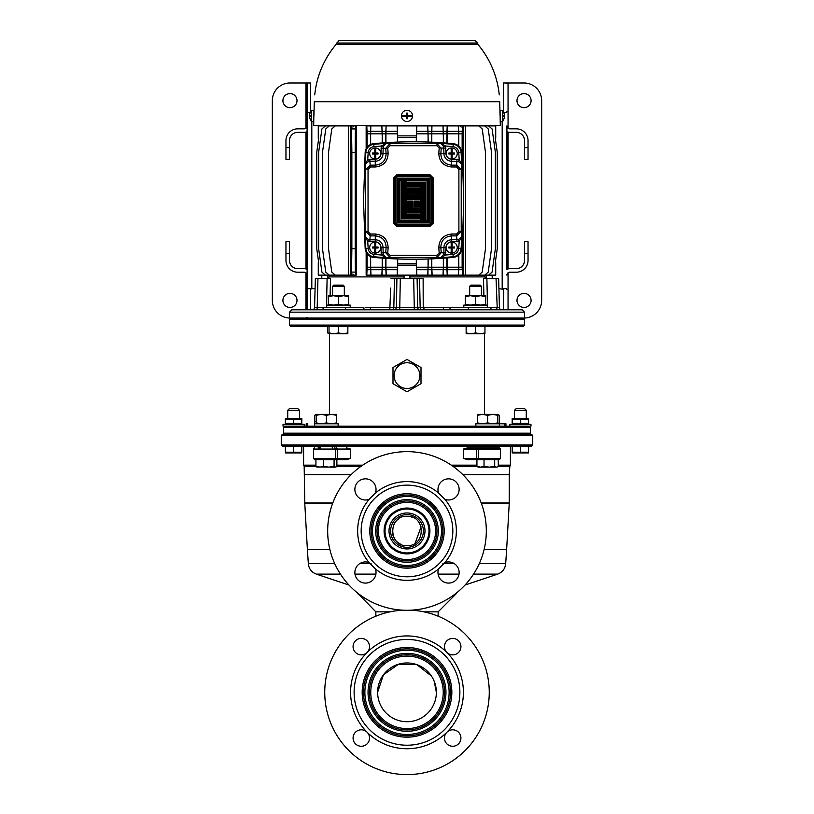 <?xml version="1.0" encoding="UTF-8"?>
<svg xmlns="http://www.w3.org/2000/svg" width="814" height="814" viewBox="0 0 814 814"><rect width="100%" height="100%" fill="white"/><g stroke="black" fill="none" stroke-linecap="round" stroke-linejoin="round"><path stroke-width="1.22" d="M326.699 307.458L326.699 305.108L350.203 305.108L350.203 307.458L345.502 307.458L363.807 307.458A2.35 1.17 -90 0 0 364.977 309.808M310.643 111.579L310.49 83.008L289.957 83.008A17.623 17.623 0 0 0 272.334 100.631L272.334 300.407A17.623 17.623 0 0 0 289.489 318.02L524.511 318.03A17.623 17.623 0 0 0 541.666 300.407L541.666 100.631A17.623 17.623 0 0 0 524.043 83.008L508.058 83.008L508.058 128.246M289.489 318.03L289.489 312.159L291.839 309.808L522.161 309.808L524.511 312.159L289.489 312.159M497.415 309.808L501.77 309.808A2.35 2.35 0 0 1 499.42 307.519L498.656 278.663L499.42 307.519L496.805 307.519A2.35 0.611 -90 0 0 497.415 309.808M492.002 309.808L467.328 309.808A2.35 1.17 -90 0 0 468.498 307.458L489.652 307.458L492.002 309.808M443.416 307.458L450.193 307.458A2.35 1.17 -90 0 1 449.023 309.808L444.505 309.808A2.35 1.089 -90 0 1 443.416 307.519L468.498 307.458L463.797 307.458L463.797 305.108L487.301 305.108L487.301 307.458M396.449 307.519L396.896 278.663L394.444 278.663L393.834 307.519L390.293 307.519L393.834 307.519A2.35 2.269 -90 0 1 391.565 309.808L389.794 309.808L390.689 288.064M316.585 309.808L312.23 309.808L316.585 309.808A2.35 0.611 90 0 0 317.195 307.519L324.348 307.519M390.974 278.663L394.444 278.663M414.692 307.519L420.166 307.519L419.556 278.663L423.127 278.663L423.219 307.519M483.892 295.706L483.516 278.663L486.894 278.663L487.535 307.519M409.941 276.902L485.144 276.902L485.195 278.663M326.465 307.519L327.106 278.663L330.484 278.663L328.805 278.663L328.856 276.902L404.059 276.902M330.484 278.663L330.108 295.706M370.584 307.458L390.293 307.519M329.446 276.902L329.446 275.142M329.446 125.895L329.446 125.305M355.555 275.142L351.506 275.142L351.862 248.697L355.209 248.697L355.372 272.1L355.555 275.142L356.247 275.142L356.247 125.895L355.555 125.895L355.372 128.927L355.209 152.34L351.862 152.34L351.506 125.895L335.297 125.895L331.797 128.927L328.51 152.34L328.51 248.697L331.797 272.1L335.297 275.142L348.524 275.142L348.524 125.895M370.991 275.142L370.645 267.216L382.204 267.216L381.858 275.142L366.158 275.142L366.158 252.269M366.158 148.758L366.158 125.895L370.818 125.895L370.482 133.822L367.134 133.822L366.799 125.895M462.484 275.142L458.455 275.142L458.791 267.216L462.138 267.216L462.484 275.142L478.703 275.142L482.203 272.1L485.49 248.697L485.49 152.34L482.203 128.927L478.703 125.895L462.484 125.895L462.138 133.822L458.791 133.822L458.282 125.895L458.648 133.822L447.089 133.822L447.089 143.111M370.991 125.895L381.858 125.895L382.204 133.822L370.645 133.822L370.818 125.895M382.417 142.918L381.858 125.895M382.071 125.895L386.101 125.895L385.755 133.822L382.417 133.822M386.263 125.895L397.161 125.895L397.497 133.822L385.928 133.822L386.101 125.895M397.69 142.063L397.161 125.895M397.608 125.895L427.737 125.895L428.072 133.822L416.503 133.822L416.503 141.768M428.245 142.023L427.737 125.895M427.899 125.895L431.929 125.895L431.583 133.822L428.245 133.822M432.142 125.895L443.009 125.895L443.355 133.822L431.796 133.822L431.929 125.895M443.518 142.847L443.009 125.895M443.182 125.895L447.201 125.895L446.866 133.822L443.518 133.822M447.089 133.822L447.201 125.895M447.456 125.895L458.282 125.895M458.455 125.895L462.484 125.895M397.497 142.063L397.497 133.822M397.608 135.887L416.392 135.887L416.392 125.895M416.392 135.887L416.31 137.413L397.69 137.413M416.31 141.768L416.31 137.413M416.503 133.822L416.839 125.895M458.791 146.144L458.791 133.822M458.648 146.011L458.648 133.822M428.072 142.012L428.072 133.822M431.583 142.155L431.583 133.822M431.796 133.822L431.796 142.165M443.355 142.826L443.355 133.822M446.866 143.101L446.866 133.822M385.755 142.684L385.755 133.822M385.928 133.822L385.928 142.664M382.204 142.928L382.204 133.822M370.482 144.536L370.482 133.822M370.645 133.822L370.645 144.465M365.171 152.381L363.522 200.519L365.171 248.657A9.402 9.402 0 0 0 373.646 257.377A418.345 418.345 0 0 0 453.276 257.377A9.402 9.402 0 0 0 461.762 248.657A705.077 705.077 0 0 0 461.762 152.381A9.402 9.402 0 0 0 453.276 143.661A418.345 418.345 0 0 0 373.646 143.661A9.402 9.402 0 0 0 365.171 152.381L365.852 152.422A8.71 8.71 0 0 1 373.718 144.343L373.646 143.661M387.739 148.026L385.704 148.341L389.886 143.702L390.018 145.706L387.739 148.026L388.125 153.225C387.82 161.487 383.536 166.066 375.274 166.992L370.309 166.992L368.04 169.627L365.7 169.709L365.14 164.275L367.745 159.595L375.274 159.208A5.698 5.698 0 0 0 380.962 153.51L381.318 146.032L385.968 143.356L440.964 143.356L445.604 146.032L445.96 153.51A5.698 5.698 0 0 0 451.658 159.208L459.188 159.595L461.782 164.275L461.223 169.709L461.223 231.329L461.782 236.762L459.188 241.432L451.658 241.829A5.698 5.698 0 0 0 445.96 247.527L445.604 254.996L440.964 257.682L385.968 257.682L381.318 254.996L380.962 247.527A5.698 5.698 0 0 0 375.274 241.829L367.745 241.432L365.14 236.762L365.7 231.329L365.7 169.709L370.309 165.161L375.274 165.161C382.295 164.377 385.897 160.5 386.09 153.51L385.704 148.341L380.962 148.097M397.608 265.15L416.392 265.15L416.31 263.624L397.69 263.624L397.608 275.142L382.071 275.142L382.417 258.119M397.69 263.624L397.69 258.974M386.263 275.142L385.928 267.216L397.497 267.216L397.497 258.964M397.497 267.216L397.161 275.142M416.392 265.15L416.839 275.142L416.503 267.216L428.072 267.216L428.072 259.015M416.503 259.259L416.503 267.216M416.31 263.624L416.31 259.259M428.245 267.216L431.583 267.216L431.929 275.142L427.899 275.142L428.245 259.015M428.072 267.216L427.737 275.142L416.839 275.142M431.583 267.216L431.583 258.883M432.142 275.142L431.796 267.216L443.355 267.216L443.009 275.142L431.929 275.142M431.796 258.872L431.796 267.216M443.518 267.216L446.866 267.216L447.201 275.142L443.182 275.142L443.518 258.191M443.355 267.216L443.355 258.201M446.866 267.216L446.866 257.936M458.455 275.142L447.201 275.142M447.456 275.142L447.089 267.216L458.648 267.216L458.648 255.026M447.089 257.916L447.089 267.216M382.417 267.216L385.755 267.216L385.755 258.353M385.755 267.216L386.101 275.142M385.928 258.364L385.928 267.216M382.204 267.216L382.204 258.109M367.134 147.232L367.134 133.822M355.209 248.697L355.209 152.34M351.506 275.142L348.524 275.142M351.506 125.895L355.555 125.895M351.862 248.697L351.862 152.34M350.814 275.142L350.814 125.895M397.608 275.142L416.392 275.142M409.941 275.142L409.941 278.663M458.791 267.216L458.791 254.894M458.648 267.216L458.282 275.142M366.799 275.142L367.134 267.216L370.482 267.216L370.482 256.491M370.482 267.216L370.818 275.142M370.645 256.573L370.645 267.216M465.476 275.142L465.476 125.895M463.186 275.142L463.186 217.989M463.186 183.048L463.186 125.895M462.138 267.216L462.138 242.735M462.138 158.303L462.138 133.822M495.268 262.8L497.252 248.697L497.252 152.34L495.268 138.238M495.726 138.238L495.726 125.895L483.913 125.895M495.726 262.8L495.726 275.142L483.913 275.142M492.195 275.142L492.195 278.663M480.291 275.142L488.593 275.142L492.083 272.1L495.37 248.697L495.37 152.34L492.083 128.927L488.593 125.895L480.291 125.895M472.934 275.142L484.737 275.142L488.227 272.1L491.514 248.697L491.514 152.34L488.227 128.927L484.737 125.895L472.934 125.895M367.134 267.216L367.134 253.805M318.274 262.8L318.274 275.142L330.087 275.142M318.732 138.238L316.748 152.34L316.748 248.697L318.732 262.8M327.676 275.142L327.676 278.663M330.087 125.895L318.274 125.895L318.274 138.238M341.066 125.895L329.263 125.895L325.773 128.927L322.486 152.34L322.486 248.697L325.773 272.1L329.263 275.142L341.066 275.142M333.709 125.895L325.407 125.895L321.917 128.927L318.63 152.34L318.63 248.697L321.917 272.1L325.407 275.142L333.709 275.142M503.988 118.691L503.988 118.691A9.392 9.392 0 0 0 504.395 116.382L502.584 116.382L502.584 121.49L500.213 121.49L500.315 125.305L313.685 125.305L313.929 110.328L311.416 110.328L311.416 121.49L313.787 121.49M500.071 115.903L499.704 101.73L314.296 101.73L313.929 115.914M500.213 121.49L500.071 110.328L502.584 110.328L502.584 116.382M407 110.328A5.586 5.586 0 0 1 412.566 116.382A5.586 5.586 0 0 1 407 121.49A5.586 5.586 0 0 1 401.434 115.435A5.586 5.586 0 0 1 407 110.328M412.566 116.382L407.468 116.382L407.468 118.691A2.829 2.829 0 0 1 406.532 118.691L406.532 116.382L401.434 116.382M311.416 116.382L309.605 116.382A9.392 9.392 0 0 0 310.012 118.691L310.012 118.691M477.503 43.061L478.052 44.577L335.948 44.577L338.838 40.7L475.162 40.7L477.503 43.061L336.497 43.061M311.416 115.435L309.605 115.435A9.392 9.392 0 0 1 310.012 113.126L310.012 113.126M412.566 115.435L407.468 115.435L407.468 113.126A2.829 2.829 0 0 0 406.532 113.126L406.532 115.435L401.434 115.435M503.988 113.126L503.988 113.126A9.392 9.392 0 0 1 504.395 115.435L502.584 115.435M407.468 116.382L407.468 115.435L406.532 115.425L406.532 116.382L407.468 116.392M458.119 40.7L467.521 40.7M402.299 40.7L411.701 40.7M349.298 40.7L355.881 40.7M368.813 40.7L378.205 40.7M362.342 40.7L367.043 40.7M440.496 40.7L445.187 40.7M451.658 40.7L456.359 40.7M424.623 40.7L434.025 40.7M413.461 40.7L422.863 40.7M396.896 278.663L400.305 278.663L399.725 309.808M393.834 307.519L414.275 307.519L413.695 278.663L400.305 278.663M413.695 278.663L417.104 278.663L417.684 307.519A2.35 2.269 -90 0 0 419.953 309.808M419.556 278.663L417.104 278.663M497.191 307.519L496.052 278.663L486.894 278.663M496.052 278.663L498.656 278.663M315.344 278.663L317.948 278.663L317.195 307.519L314.58 307.519L315.344 278.663M327.106 278.663L317.948 278.663M328.805 278.663L328.266 278.663M321.998 309.808L324.348 307.458L345.502 307.458A2.35 1.17 -90 0 0 346.672 309.808M406.532 113.461L407.468 113.461M406.532 118.356L407.468 118.356M383.252 146.724L381.318 146.032A415.313 415.313 0 0 0 373.941 146.673L373.718 144.343A417.663 417.663 0 0 1 385.968 143.356L383.252 146.724L382.997 153.51A7.733 7.733 0 0 1 375.274 161.243L369.892 161.243L370.309 166.992M369.892 159.208L369.892 161.243L368.457 161.518L365.14 164.275A704.395 704.395 0 0 1 365.852 152.422L368.182 152.584A702.044 702.044 0 0 0 367.745 159.595L368.457 161.518M380.962 252.94L385.704 252.696L386.09 247.527L382.997 247.527L383.252 254.314L385.968 257.682A417.663 417.663 0 0 1 373.718 256.695A8.71 8.71 0 0 1 365.852 248.616A704.395 704.395 0 0 1 365.14 236.762L368.457 239.52L369.892 239.794L369.892 241.829M368.04 169.627L368.04 231.41L370.309 234.045L369.892 239.794L375.274 239.794A7.733 7.733 0 0 1 382.997 247.527L380.962 247.527M370.309 234.045L375.274 234.045C383.526 234.951 387.81 239.54 388.125 247.812L386.09 247.527C385.887 240.527 382.275 236.64 375.274 235.877L370.309 235.877L365.7 231.329L368.04 231.41M390.018 255.331L389.886 257.336L385.704 252.696L387.739 253.012L390.018 255.331L436.915 255.331L439.194 253.012L438.807 247.812C439.102 239.55 443.386 234.961 451.658 234.045L456.623 234.045L458.893 231.41L458.893 169.627L456.623 166.992L451.658 166.992C443.396 166.087 439.112 161.498 438.807 153.225L439.194 148.026L436.915 145.706L390.018 145.706M457.03 241.829L456.623 235.877L451.658 235.877L451.658 239.794L458.465 239.52L461.782 236.762A704.395 704.395 0 0 1 461.08 248.616A8.71 8.71 0 0 1 453.215 256.695A417.663 417.663 0 0 1 440.964 257.682L443.671 254.314L443.925 252.94L445.96 252.94M451.658 234.045L451.658 235.877C444.637 236.65 441.025 240.537 440.842 247.527L441.229 252.696L443.925 252.94L443.925 247.527A7.733 7.733 0 0 1 451.658 239.794L451.658 241.829M439.194 253.012L441.229 252.696L437.047 257.336L436.915 255.331M458.893 231.41L461.223 231.329L456.623 235.877L456.623 234.045M436.915 145.706L437.047 143.702L441.229 148.341L440.842 153.51L443.925 153.51L443.671 146.724L440.964 143.356A417.663 417.663 0 0 1 453.215 144.343L453.276 143.661M445.96 148.097L439.194 148.026M438.807 153.225L440.842 153.51C441.046 160.511 444.648 164.397 451.658 165.161L451.658 161.243A7.733 7.733 0 0 1 443.925 153.51L445.96 153.51M451.658 166.992L451.658 165.161L456.623 165.161L457.03 159.208M458.465 161.518L459.188 159.595A702.044 702.044 0 0 0 458.74 152.584A6.37 6.37 0 0 0 452.991 146.673L453.215 144.343A8.71 8.71 0 0 1 461.08 152.422A704.395 704.395 0 0 1 461.782 164.275L458.465 161.518L451.658 161.243L451.658 159.208M456.623 166.992L456.623 165.161L461.223 169.709L458.893 169.627M422.435 309.808A2.35 2.269 -90 0 1 420.166 307.519L449.399 307.458M388.125 247.812L387.739 253.012M397.171 174.471L429.751 174.471L433.282 177.971L433.343 200.519L433.282 223.067L429.751 226.567L397.171 226.567L393.64 223.067L393.64 177.971L397.171 174.471L397.171 175.712L394.81 178.042L394.81 222.995L397.171 225.315L397.171 226.567M396.042 178.103L396.042 222.934L397.222 224.104L397.171 225.315L429.751 225.315L432.112 222.995L432.112 178.042L429.751 175.712L397.171 175.712L397.222 176.933L396.042 178.103L394.871 178.103L397.222 175.763L429.711 175.763L432.051 178.103L430.881 178.103L429.711 176.933L397.222 176.933M433.282 177.971L432.051 178.103L432.051 222.934L429.711 225.275L397.222 225.275L394.871 222.934L394.871 178.103L393.64 177.971M388.125 153.225L380.962 153.51M445.96 247.527L438.807 247.812M451.18 159.076A5.586 5.586 0 0 1 446.072 153.51A5.586 5.586 0 0 1 452.126 147.955A5.586 5.586 0 0 1 457.234 153.51A5.586 5.586 0 0 1 451.18 159.076L451.18 153.978L454.446 153.978A2.829 2.829 0 0 0 454.446 153.042L452.126 153.042L452.126 147.955M452.126 159.076L452.126 153.978M451.18 153.978L448.87 153.978A2.829 2.829 0 0 1 448.87 153.042L451.18 153.042L451.18 147.955M451.18 153.042L452.126 153.042M453.632 153.042L453.632 153.978M449.684 153.042L449.684 153.978M451.414 153.042L451.414 153.978M451.892 153.042L451.892 153.978M374.806 159.076A5.586 5.586 0 0 1 369.688 153.51A5.586 5.586 0 0 1 375.742 147.955A5.586 5.586 0 0 1 380.85 153.51A5.586 5.586 0 0 1 374.806 159.076L374.806 153.978L378.062 153.978A2.829 2.829 0 0 0 378.062 153.042L375.742 153.042L375.742 147.955M375.742 159.076L375.742 153.978M374.806 153.978L372.486 153.978A2.829 2.829 0 0 1 372.486 153.042L374.806 153.042L374.806 147.955M374.806 153.042L375.742 153.042M377.248 153.042L377.248 153.978M373.3 153.042L373.3 153.978M375.03 153.042L375.03 153.978M375.508 153.042L375.508 153.978M374.806 253.083A5.586 5.586 0 0 1 369.688 247.527A5.586 5.586 0 0 1 375.742 241.962A5.586 5.586 0 0 1 380.85 247.527A5.586 5.586 0 0 1 374.806 253.083L374.806 247.995L378.062 247.995A2.829 2.829 0 0 0 378.062 247.049L375.742 247.049L375.742 241.962M375.742 253.083L375.742 247.995M374.806 247.995L372.486 247.995A2.829 2.829 0 0 1 372.486 247.049L374.806 247.049L374.806 241.962M374.806 247.049L375.742 247.049M377.248 247.049L377.248 247.995M373.3 247.049L373.3 247.995M375.03 247.049L375.03 247.995M375.508 247.049L375.508 247.995M451.18 253.083A5.586 5.586 0 0 1 446.072 247.527A5.586 5.586 0 0 1 452.126 241.962A5.586 5.586 0 0 1 457.234 247.527A5.586 5.586 0 0 1 451.18 253.083L451.18 247.995L454.446 247.995A2.829 2.829 0 0 0 454.446 247.049L452.126 247.049L452.126 241.962M452.126 253.083L452.126 247.995M451.18 247.995L448.87 247.995A2.829 2.829 0 0 1 448.87 247.049L451.18 247.049L451.18 241.962M451.18 247.049L452.126 247.049M453.632 247.049L453.632 247.995M449.684 247.049L449.684 247.995M451.414 247.049L451.414 247.995M451.892 247.049L451.892 247.995M443.671 254.314L445.604 254.996A415.313 415.313 0 0 0 452.991 254.365L453.276 257.377M458.465 239.52L459.188 241.432A702.044 702.044 0 0 1 458.74 248.453L461.762 248.657M368.457 239.52L367.745 241.432A702.044 702.044 0 0 0 368.182 248.453A6.37 6.37 0 0 0 373.941 254.365A415.313 415.313 0 0 0 381.318 254.996L383.252 254.314M443.671 146.724L445.604 146.032A415.313 415.313 0 0 1 452.991 146.673M397.222 224.104L429.711 224.104L430.881 222.934L430.881 178.103M396.042 222.934L393.64 223.067M429.751 174.471L429.711 176.933M429.711 224.104L429.751 226.567M433.282 223.067L430.881 222.934M408.801 185.907L409.971 184.737L423.066 184.737L421.886 185.907L421.886 189.672L421.886 185.907L408.801 185.907L408.801 183.404L408.801 185.907L407.621 187.047L407.621 182.173L409.971 184.737M423.066 184.737L423.066 190.842L421.886 189.672L408.801 189.672L408.801 192.175L421.886 192.175L421.886 195.93L405.036 195.93L405.036 179.66L428.154 179.66L428.154 221.377L424.389 221.377L424.389 183.404L408.801 183.404M407.621 182.173L425.569 182.173L425.569 220.258L423.219 222.548L423.219 184.585L409.971 184.585M408.801 189.672L408.801 192.175L407.621 193.325L407.621 188.461L409.971 190.842L408.801 192.175M409.971 190.995L423.066 190.995L423.066 197.11L421.886 195.93L421.886 192.175L420.716 193.325L407.621 193.325M423.066 197.11L403.866 197.11L406.217 194.739L420.716 194.739L420.716 193.325M429.324 178.48L426.974 180.769L406.217 180.769L403.866 178.48L429.324 178.48L429.324 222.548L423.219 222.548M425.569 182.173L423.219 184.585M425.569 220.258L426.974 220.258L429.324 222.548M423.066 190.995L421.886 192.175M420.716 207.835L423.066 210.165L410.124 210.165L411.304 208.995L411.304 202.198L408.801 202.198L408.801 208.995L405.036 208.995L405.036 198.433L421.886 198.433L421.886 208.995L411.304 208.995L412.474 207.835L420.716 207.835L420.716 199.613L406.217 199.613L406.217 207.835L407.621 207.835L409.971 210.165L403.866 210.165L403.866 197.263L423.066 197.263L423.066 222.548L397.598 222.548L398.779 221.377L398.779 179.66L402.533 179.66L402.533 217.613L402.533 179.66L401.363 180.769L399.949 180.769L399.949 220.258L420.716 220.258L423.066 222.548M423.066 197.263L420.716 199.613M410.124 210.165L410.124 203.378L412.474 201.027L412.474 207.835M406.217 199.613L403.866 197.263M410.124 203.378L407.621 201.027L412.474 201.027M406.217 207.835L403.866 210.165L423.066 210.185L421.886 211.365L421.886 221.377L398.779 221.377L399.949 220.258M421.886 221.377L421.886 211.365L405.036 211.365L403.866 210.185L403.866 216.443L405.036 217.613L405.036 211.365L406.217 212.576L406.217 218.844L405.036 217.613L402.533 217.613L401.363 218.844L401.363 180.769M397.598 222.548L397.598 178.48L399.949 180.769M397.598 178.48L403.713 178.48L402.533 179.66M403.713 178.48L403.713 216.443L402.533 217.613M419.302 218.844L418.131 217.613L418.131 215.12L419.302 213.99L419.302 218.844L407.621 218.844L408.801 217.613L418.131 217.613L416.951 216.443L418.131 215.12L408.801 215.12L408.801 217.613L409.971 216.443L416.951 216.443M407.621 218.844L407.621 213.99L409.971 216.443M420.716 220.258L420.716 212.576L421.886 211.365M419.302 206.42L418.131 205.23L418.131 202.198L419.302 201.027L419.302 206.42L413.888 206.42L415.059 205.23L418.131 205.23L416.951 204.049L418.131 202.198L415.059 202.198L415.059 205.23L415.059 202.198L416.951 204.049M415.059 205.23L416.239 204.049M415.059 202.198L413.888 201.027L419.302 201.027M407.621 188.461L420.716 188.461L421.886 189.672M420.716 188.461L420.716 187.047L421.886 185.907M421.886 195.93L420.716 194.739M312.23 309.808A2.35 2.35 0 0 0 314.58 307.519M365.242 307.468L370.584 307.519A2.35 1.089 -90 0 1 369.495 309.808M396.316 307.519A2.35 2.269 -90 0 1 394.047 309.808M414.275 307.519L414.275 309.808M369.729 307.509L367.47 307.488M367.328 307.488L366.605 307.488M366.188 307.478L365.628 307.478M447.812 307.478L446.53 307.488M445.268 307.499L443.416 307.519M469.678 286.304L470.848 285.124L480.25 285.124L481.43 286.304L469.678 286.304L469.678 295.706M481.43 286.304L481.43 295.706M475.549 332.936L470.848 333.781L466.147 332.936L466.147 333.781L480.25 333.781L475.549 332.936L475.549 326.251M466.147 326.251L466.147 332.936M484.951 332.936L480.25 333.781L484.951 333.781L484.951 326.251M331.98 414.387L320.818 414.387M316.219 415.303L316.219 414.387L336.579 414.387L336.579 415.303L331.491 414.387L326.404 415.303L321.306 414.387L316.219 415.303L316.219 422.883L321.306 423.789L326.404 422.883L331.491 423.789L336.579 422.883L336.579 423.789M336.579 415.303L336.579 422.883M326.404 415.303L326.404 422.883M316.219 423.789L316.219 422.883M452.981 466.33L476.953 466.33L478.205 467.155L480.484 467.155L476.933 466.31L476.933 459.635L467.501 459.635L463.471 458.455L476.729 458.455L476.729 449.053L500.529 449.053L499.348 447.883L467.501 447.883L463.471 449.053L463.471 458.455M484.025 466.31L480.484 467.155L489.356 467.155L484.025 466.31L484.025 459.635M467.501 459.635L499.348 459.635L500.529 458.455L500.529 449.053M494.688 466.31L489.356 467.155L496.479 467.155L494.688 466.31L494.688 459.635M498.27 459.635L498.27 466.31L496.998 467.155L494.719 467.155M462.728 474.521L509.238 474.521L509.839 466.33L498.249 466.33L496.998 467.155M493.182 414.387L482.02 414.387M477.421 415.303L477.421 414.387L497.781 414.387L497.781 415.303L492.694 414.387L487.596 415.303L482.509 414.387L477.421 415.303L477.421 422.883L482.509 423.789L487.596 422.883L492.694 423.789L497.781 422.883L497.781 423.789L499.348 422.883L497.781 423.585M497.781 415.303L497.781 422.883M487.596 415.303L487.596 422.883M477.421 423.789L477.421 422.883M465.374 296.611L465.374 295.706L485.734 295.706L485.734 296.611L480.636 295.706L475.549 296.611L470.461 295.706L465.374 296.611L465.374 304.192L470.461 305.108L475.549 304.192L480.636 305.108L485.734 304.192L485.734 305.108M485.734 296.611L485.734 304.192M475.549 296.611L475.549 304.192M465.374 305.108L465.374 304.192M316.219 421.438L314.652 421.438L314.652 426.139L338.146 426.139L338.146 423.789L314.652 423.789M289.489 253.398L289.489 241.646L285.958 241.646L285.958 253.398L289.489 253.398L289.489 260.449A8.221 8.221 0 0 0 297.71 268.671L304.171 268.671A6.461 6.461 0 0 1 307.112 269.383M297.008 100.631A7.051 7.051 0 0 0 286.436 94.526A7.051 7.051 0 0 0 286.436 106.736A7.051 7.051 0 0 0 297.008 100.631M297.008 300.407A7.051 7.051 0 0 0 286.436 294.302A7.051 7.051 0 0 0 286.436 306.512A7.051 7.051 0 0 0 297.008 300.407M310.643 289.316L310.643 309.808L310.643 289.316L311.813 288.655L307.265 288.655L307.112 289.316L307.112 83.669L307.112 111.711L307.265 112.383L310.266 112.383M307.112 309.808L307.112 289.316M307.112 317.358L305.942 318.03M305.942 128.246L305.942 83.008L307.112 83.669M315.079 288.655L311.813 288.655L311.813 121.49M307.112 275.142A2.941 2.941 0 0 0 304.171 272.202L297.71 272.202A11.752 11.752 0 0 1 285.958 260.449L285.958 253.398M307.112 125.895A2.941 2.941 0 0 1 304.171 128.836L297.71 128.836A11.752 11.752 0 0 0 285.958 140.588L285.958 147.639L289.489 147.639L289.489 140.588A8.221 8.221 0 0 1 297.71 132.356L304.171 132.356A6.461 6.461 0 0 0 307.112 131.654M289.489 147.639L289.489 159.391L285.958 159.391L285.958 147.639M329.884 549.552L307.387 549.552L304.782 503.418L304.171 466.33L315.934 466.33L315.913 459.635L314.652 459.635L346.499 459.635L336.884 459.635L336.884 466.31L335.48 467.155L334.076 466.31L328.836 467.155L323.596 466.31L319.76 467.155L315.913 466.31L317.318 467.155M336.884 466.31L335.795 467.155L333.038 467.155M323.596 466.31L323.596 459.635L334.076 459.635L334.076 466.31M316.666 466.961L335.48 467.155M327.645 326.251L327.645 332.936L329.049 333.781L333.75 333.781L329.049 332.936L329.049 333.781M329.049 333.506L327.645 332.936M524.511 147.639L524.511 159.391L528.042 159.391L528.042 147.639L524.511 147.639L524.511 140.588A8.221 8.221 0 0 0 516.29 132.356L509.829 132.356A6.461 6.461 0 0 1 506.888 131.654L506.888 269.383A6.461 6.461 0 0 1 509.829 268.671L516.29 268.671A8.221 8.221 0 0 0 524.511 260.449L524.511 241.646L528.042 241.646L528.042 260.449A11.752 11.752 0 0 1 516.29 272.202L509.829 272.202A2.941 2.941 0 0 0 506.888 275.142M516.992 300.407A7.051 7.051 0 0 0 527.564 306.512A7.051 7.051 0 0 0 527.564 294.302A7.051 7.051 0 0 0 516.992 300.407M516.992 100.631A7.051 7.051 0 0 0 527.564 106.736A7.051 7.051 0 0 0 527.564 94.526A7.051 7.051 0 0 0 516.992 100.631M506.888 159.503L506.888 125.895A2.941 2.941 0 0 0 509.829 128.836L516.29 128.836A11.752 11.752 0 0 1 528.042 140.588L528.042 147.639M506.888 83.669L508.058 83.008L503.51 83.008L503.357 83.669L503.357 111.579M498.921 288.655L503.357 289.316L503.357 309.808M506.888 229.782L506.888 171.255M503.734 112.383L506.735 112.383L506.888 111.711M506.888 289.316L506.735 288.655L502.187 288.655L502.187 121.49M328.266 296.611L328.266 295.706L348.626 295.706L348.626 296.611L343.539 295.706L338.451 296.611L333.364 295.706L328.266 296.611L328.266 304.192L333.364 305.108L338.451 304.192L343.539 305.108L348.626 304.192L348.626 305.108M348.626 296.611L348.626 304.192M338.451 296.611L338.451 304.192M328.266 305.108L328.266 304.192M332.57 286.304L333.75 285.124L343.152 285.124L344.322 286.304L332.57 286.304L332.57 295.706M344.322 286.304L344.322 295.706M338.451 332.936L333.75 333.781L343.152 333.781L338.451 332.936L338.451 326.251M329.049 326.251L329.049 332.936M347.853 332.936L343.152 333.781L347.853 333.781L347.853 326.251M475.854 426.139L475.854 423.789L504.772 423.789L504.772 426.139M484.116 549.552L506.634 549.552L509.228 503.418L509.238 474.521M408.597 516.361L409.442 516.483M409.869 516.554L410.561 516.707M411.162 516.88L412.006 517.155M419.342 523.005L419.688 523.565M421.092 526.831L415.13 543.203M406.98 545.655L405.443 545.573M400.671 544.22L400.142 543.956M399.654 543.681L398.86 543.192M398.27 542.775L397.507 542.165M396.998 541.727L396.265 540.995M395.777 540.445L395.065 539.519M394.739 539.051L393.996 537.8M393.874 537.545L393.325 536.314M393.182 535.948L392.684 534.259M393.966 524.196L394.393 523.433M394.709 522.924L395.268 522.12M395.635 521.662L396.255 520.95M396.642 520.553L397.161 520.065M397.771 519.536L398.707 518.833M407 516.269C388.156 515.343 387.963 546.367 406.878 545.655C425.936 546.662 425.997 515.343 407 516.269M307.387 549.552L308.323 563.573L334.686 563.573M359.808 563.573L371.103 563.573M442.897 563.573L454.192 563.573M479.314 563.573L505.687 563.573L506.634 549.552M348.972 585.042L316.331 574.124C311.497 572.242 308.832 568.721 308.323 563.573M336.864 466.33L361.019 466.33M375.854 616.198L375.854 611.843L390.059 611.843L375.854 611.843L357.275 592.765M455.087 594.047L455.921 594.047L438.146 611.843L423.941 611.843L438.146 611.843L438.146 616.198M436.375 692.338A29.375 29.375 0 0 0 392.307 666.9A29.375 29.375 0 0 0 392.307 717.775A29.375 29.375 0 0 0 436.375 692.338L434.137 681.094M431.43 676.027L416.91 664.682L398.484 664.224L383.414 674.826L377.625 692.338M402.93 610.185A82.255 82.255 0 0 0 324.786 695.054A82.255 82.255 0 0 0 408.353 774.582A82.255 82.255 0 0 0 489.255 692.338A82.255 82.255 0 0 0 411.07 610.185M446.886 732.224A8.221 8.221 0 0 1 460.297 734.889A8.221 8.221 0 0 1 452.706 746.265A8.221 8.221 0 0 1 446.886 732.224A56.41 56.41 0 0 0 446.886 652.452A56.41 56.41 0 0 0 367.114 652.452A56.41 56.41 0 0 0 367.114 732.224A8.221 8.221 0 0 1 361.294 746.265A8.221 8.221 0 0 1 353.703 734.889A8.221 8.221 0 0 1 367.114 732.224A56.41 56.41 0 0 0 446.886 732.224M367.114 652.452A8.221 8.221 0 0 1 353.357 644.505A8.221 8.221 0 0 1 365.415 639.509A8.221 8.221 0 0 1 367.114 652.452M446.886 652.452A8.221 8.221 0 0 1 448.585 639.509A8.221 8.221 0 0 1 460.643 644.505A8.221 8.221 0 0 1 446.886 652.452M459.879 692.338A52.879 52.879 0 0 0 380.555 646.54A52.879 52.879 0 0 0 380.555 738.135A52.879 52.879 0 0 0 459.879 692.338M443.243 692.338A36.243 36.243 0 0 0 388.878 660.948A36.243 36.243 0 0 0 388.878 723.727A36.243 36.243 0 0 0 443.243 692.338M451.841 692.338A44.841 44.841 0 0 0 384.584 653.51A44.841 44.841 0 0 0 384.584 731.165A44.841 44.841 0 0 0 451.841 692.338M444.607 692.338A37.607 37.607 0 0 0 388.197 659.767A37.607 37.607 0 0 0 388.197 724.908A37.607 37.607 0 0 0 444.607 692.338M450.478 692.338A43.478 43.478 0 0 0 385.256 654.68A43.478 43.478 0 0 0 385.256 729.995A43.478 43.478 0 0 0 450.478 692.338M445.96 692.338A38.96 38.96 0 0 0 387.515 658.597A38.96 38.96 0 0 0 387.515 726.078A38.96 38.96 0 0 0 445.96 692.338M449.125 692.338A42.125 42.125 0 0 0 385.938 655.86A42.125 42.125 0 0 0 385.938 728.815A42.125 42.125 0 0 0 449.125 692.338M438.624 493.07A49.359 49.359 0 0 0 375.376 493.07A10.572 10.572 0 0 0 365.455 478.836A10.572 10.572 0 0 0 355.036 491.269A10.572 10.572 0 0 0 369.108 499.338A49.359 49.359 0 0 0 369.108 562.586A10.572 10.572 0 0 0 354.873 572.507A10.572 10.572 0 0 0 367.307 582.926A10.572 10.572 0 0 0 375.376 568.854A49.359 49.359 0 0 0 438.624 568.854A10.572 10.572 0 0 0 448.545 583.089A10.572 10.572 0 0 0 458.964 570.655A10.572 10.572 0 0 0 444.892 562.586A49.359 49.359 0 0 0 444.892 499.338A10.572 10.572 0 0 0 459.127 489.418A10.572 10.572 0 0 0 446.693 479.008A10.572 10.572 0 0 0 438.624 493.07L444.892 499.338M369.108 499.338L375.376 493.07M361.172 530.962A45.828 45.828 0 0 0 429.914 570.655A45.828 45.828 0 0 0 429.914 491.269A45.828 45.828 0 0 0 361.172 530.962M375.376 568.854L369.108 562.586M444.892 562.586L438.624 568.854M327.676 530.962A79.324 79.324 0 0 0 446.662 599.653A79.324 79.324 0 0 0 446.662 462.271A79.324 79.324 0 0 0 327.676 530.962M369.8 530.962A37.2 37.2 0 0 0 425.6 563.176A37.2 37.2 0 0 0 425.6 498.748A37.2 37.2 0 0 0 369.8 530.962M371.164 530.962A35.836 35.836 0 0 0 424.918 562.006A35.836 35.836 0 0 0 424.918 499.928A35.836 35.836 0 0 0 371.164 530.962M372.517 530.962A34.483 34.483 0 0 0 424.247 560.826A34.483 34.483 0 0 0 424.247 501.098A34.483 34.483 0 0 0 372.517 530.962M390.618 530.962A16.382 16.382 0 0 0 415.191 545.146A16.382 16.382 0 0 0 415.191 516.778A16.382 16.382 0 0 0 390.618 530.962M375.681 530.962A31.319 31.319 0 0 0 422.659 558.089A31.319 31.319 0 0 0 422.659 503.835A31.319 31.319 0 0 0 375.681 530.962M389.011 530.962A17.989 17.989 0 0 0 415.995 546.54A17.989 17.989 0 0 0 415.995 515.384A17.989 17.989 0 0 0 389.011 530.962M377.035 530.962A29.965 29.965 0 0 0 421.988 556.918A29.965 29.965 0 0 0 421.988 505.016A29.965 29.965 0 0 0 377.035 530.962M378.388 530.962A28.612 28.612 0 0 0 421.306 555.738A28.612 28.612 0 0 0 421.306 506.186A28.612 28.612 0 0 0 378.388 530.962M384.086 530.962A22.914 22.914 0 0 0 418.457 550.813A22.914 22.914 0 0 0 418.457 511.121A22.914 22.914 0 0 0 384.086 530.962M510.409 446.123L510.409 465.16L498.27 465.16M476.933 465.16L451.282 465.16M362.718 465.16L336.884 465.16M315.913 465.16L303.591 465.16L303.591 446.123M485.124 447.883L467.501 447.883M318.091 447.883L319.821 447.883M346.499 447.883L350.529 449.053L350.529 458.455L346.499 459.635M500.529 458.455L476.729 458.455A1.17 0.834 90 0 0 477.564 459.635L479.293 459.635A1.17 0.834 90 0 1 478.459 458.455L478.459 449.053A1.17 0.834 -90 0 1 479.293 447.883M283.608 427.319L284.788 426.139L529.212 426.139L530.392 427.319L283.608 427.319L283.608 433.19L530.392 433.19L530.392 427.319M484.554 333.781L484.554 414.387M284.788 434.371L283.608 433.19M524.511 325.081L523.341 326.251L290.659 326.251L289.489 325.081L524.511 325.081L524.511 319.21L289.489 319.21L289.489 325.081M421.001 367.521L421.001 383.699L407 391.788L392.999 383.699L392.999 367.521L407 359.442L421.001 367.521M523.341 318.03L524.511 319.21M407 362.729A12.882 12.882 0 0 1 418.152 382.051A12.882 12.882 0 0 1 395.848 382.051A12.882 12.882 0 0 1 407 362.729M307.356 426.139L307.356 423.789L306.186 423.789L306.186 426.139L308.201 426.567M505.952 426.139L505.952 423.789L504.772 423.789M497.781 414.387L499.348 415.303L499.348 422.883M499.348 415.303L497.781 414.601M316.219 414.601L314.652 415.303L314.652 422.883M281.257 435.541L532.743 435.541L531.562 434.371L282.438 434.371L281.257 435.541L281.257 444.943L282.438 446.123L531.562 446.123L532.743 444.943L281.257 444.943M512.169 452.93L528.622 452.93M528.622 446.123L528.53 452.228M528.235 452.319L527.716 452.472M520.4 446.123L520.4 452.197L528.622 452.197M512.169 446.123L512.169 452.197L520.299 452.228M520.014 452.319L519.485 452.472M514.519 418.386L514.519 410.276L526.271 410.276L526.271 418.386M514.519 410.276L516.29 408.516L524.511 408.516L526.271 410.276M530.972 426.139L530.972 424.257L509.829 424.257L509.829 426.139M512.169 418.62L528.622 418.62M528.622 423.29L528.622 419.363L512.169 419.363L512.169 423.29L528.53 423.321M520.4 419.363L520.4 423.29M528.235 423.412L527.716 423.565M512.566 419.23L513.085 419.078M285.378 452.93L301.831 452.93M285.378 446.123L285.378 452.197L293.508 452.228M293.6 446.123L293.6 452.197L301.729 452.228M293.213 452.319L292.684 452.472M301.434 452.319L300.915 452.472M301.831 452.197L301.831 446.123M299.481 418.386L299.481 410.276L287.729 410.276L287.729 418.386M287.729 410.276L289.489 408.516L297.71 408.516L299.481 410.276M285.378 418.62L301.831 418.62M285.47 419.322L301.831 419.363L301.729 423.321M301.434 423.412L300.915 423.565M285.765 419.23L286.284 419.078M285.378 419.363L285.378 423.29L301.831 423.29M293.6 419.363L293.6 423.29M304.171 426.139L304.171 424.257L283.028 424.257L283.028 426.139M368.182 248.453L365.171 248.657M373.941 254.365L373.646 257.377M351.689 272.1L355.372 272.1M355.372 128.927L351.689 128.927M370.696 131.329L382.153 131.329M385.978 131.329L397.446 131.329M416.554 131.329L428.022 131.329M431.847 131.329L443.304 131.329M447.14 131.329L458.587 131.329M382.153 269.709L370.696 269.709M397.446 269.709L385.978 269.709M428.022 269.709L416.554 269.709M443.304 269.709L431.847 269.709M458.587 269.709L447.14 269.709M462.199 269.709L458.74 269.709M446.917 269.709L443.467 269.709M431.644 269.709L428.184 269.709M385.816 269.709L382.356 269.709M370.533 269.709L367.083 269.709M458.74 131.329L462.199 131.329M443.467 131.329L446.917 131.329M428.184 131.329L431.644 131.329M382.356 131.329L385.816 131.329M367.083 131.329L370.533 131.329M489.652 307.519L496.805 307.519M458.74 152.584L461.762 152.381M375.274 166.992L375.274 159.208M375.274 234.045L375.274 241.829M373.941 146.673A6.37 6.37 0 0 0 368.182 152.584M452.991 254.365A6.37 6.37 0 0 0 458.74 248.453M403.866 197.11L403.866 178.48M423.066 190.842L409.971 190.842M409.971 203.378L409.971 210.165M407.621 207.835L407.621 201.027M413.888 206.42L413.888 201.027M406.217 218.844L401.363 218.844M420.716 212.576L406.217 212.576M407.621 213.99L419.302 213.99M416.951 216.3L409.971 216.3M416.951 203.378L416.239 203.378M426.974 220.258L426.974 180.769M406.217 180.769L406.217 194.739M420.716 187.047L407.621 187.047M423.707 307.519L424.206 309.808M305.942 309.808L305.942 272.792M305.942 268.915L305.942 132.112M508.058 132.112L508.058 268.915M508.058 272.792L508.058 309.808M528.042 253.398L524.511 253.398M304.782 503.418L332.611 503.418M481.389 503.418L509.228 503.418M304.772 502.94L332.794 502.94M481.206 502.94L509.238 502.94M316.331 574.124L340.445 574.124M354.996 574.124L375.905 574.124M438.095 574.124L459.004 574.124M473.555 574.124L497.68 574.124C502.513 572.242 505.179 568.721 505.687 563.573M304.772 474.603L351.19 474.603M462.81 474.603L509.238 474.603M304.772 474.521L351.272 474.521M358.913 594.047L358.089 594.047M385.022 530.962A21.978 21.978 0 0 0 417.989 549.999A21.978 21.978 0 0 0 417.989 511.925A21.978 21.978 0 0 0 385.022 530.962M334.707 459.635A1.17 0.834 90 0 0 335.541 458.455L335.541 449.053L313.471 449.053L313.471 458.455L337.271 458.455L337.271 449.053L350.529 449.053M336.436 459.635A1.17 0.834 90 0 0 337.271 458.455L350.529 458.455M463.471 449.053L476.729 449.053A1.17 0.834 -90 0 1 477.564 447.883M334.707 447.883A1.17 0.834 -90 0 1 335.541 449.053L337.271 449.053A1.17 0.834 -90 0 0 336.436 447.883M524.511 318.03L524.511 312.159M484.554 276.902L484.554 275.142M484.554 125.895L484.554 125.305M404.059 275.142L404.059 278.663M486.324 275.142L486.324 278.663M461.141 127.076L459.961 125.895M321.805 275.142L321.805 278.663M502.584 121.49A9.402 9.402 0 0 0 503.988 118.732M310.012 118.732A9.402 9.402 0 0 0 311.416 121.49M499.267 94.882A92.735 92.735 0 0 0 478.042 44.566M335.958 44.566A92.735 92.735 0 0 0 314.733 94.882M311.416 110.328A9.402 9.402 0 0 0 310.012 113.085M503.988 113.085A9.402 9.402 0 0 0 502.584 110.328M352.859 127.076L354.039 125.895M352.859 273.962L354.039 275.142M481.725 446.123L481.725 447.883M493.477 446.123L493.477 447.883M320.523 446.123L320.523 447.883M332.275 446.123L332.275 447.883M499.348 426.139L499.348 423.789M465.028 585.042L497.68 574.124M455.921 594.047L456.735 592.755M313.471 449.053L314.652 447.883M313.471 458.455L314.652 459.635M509.238 466.33L510.409 465.16M304.762 466.33L303.591 465.16M329.446 333.781L329.446 414.387M529.212 434.371L530.392 433.19M290.659 318.03L289.489 319.21M316.219 414.387L314.652 415.303M532.743 435.541L532.743 444.943"/></g></svg>
